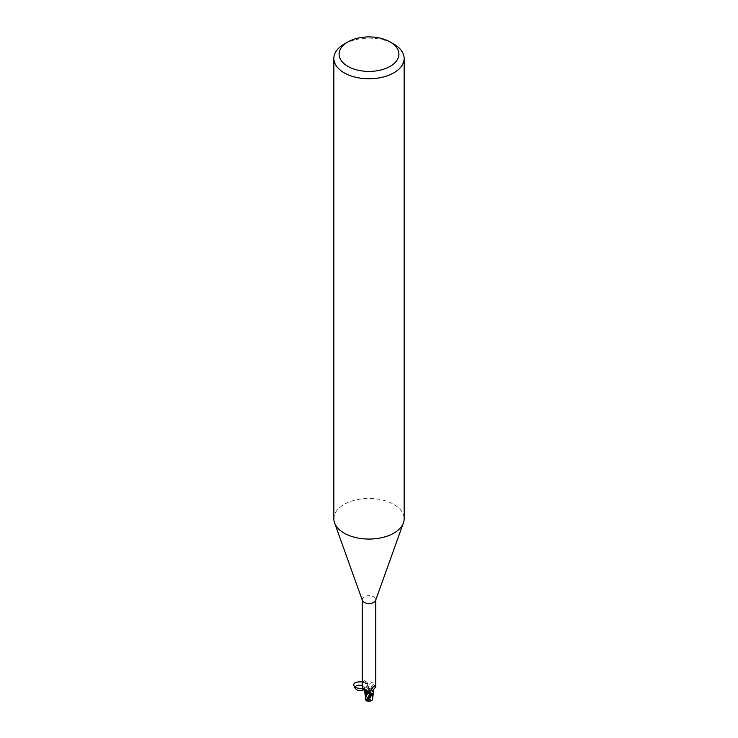 <?xml version="1.0" encoding="UTF-8"?>
<svg xmlns="http://www.w3.org/2000/svg" width="738" height="738" viewBox="0 0 738 738"><rect width="100%" height="100%" fill="white"/><g stroke="black" fill="none" stroke-linecap="round" stroke-linejoin="round"><path stroke-width="0.55" stroke-dasharray="3.69 2.77" d="M333.844 518.759A35.156 20.295 180 0 1 344.139 504.405A35.156 20.295 180 0 1 382.459 500.004A35.156 20.295 180 0 1 404.156 518.759M362.376 600.4A6.771 3.911 180 0 1 362.229 599.607A6.771 3.911 180 0 1 364.212 596.839A6.771 3.911 180 0 1 371.592 595.99A6.771 3.911 180 0 1 375.771 599.607A6.771 3.911 180 0 1 375.624 600.4M363.41 681.58A7.26 4.17 -175.3 0 1 367.054 686.746L367.782 683.988L366.5 681.921L364.471 680.657L363.41 681.58L362.229 686.958M370.218 691.672A7.629 7.325 14 0 1 373.529 686.469M370.946 690.095A7.26 6.974 14 0 1 373.29 686.783M374.59 685.989C376.352 687.945 376.085 687.253 373.779 683.914C372.459 682.004 370.928 682.198 369.203 684.495L368.197 687.576L370.91 689.061A7.657 7.352 14 0 1 373.779 683.914M372.404 690.048L370.91 689.061A3.026 1.744 180 0 1 368.197 687.576L370.9 689.061A6.033 3.487 180 0 1 372.007 689.643A6.033 3.487 180 0 1 373.511 691.589M369.581 693.757A3.026 1.744 180 0 1 369.803 694.209L369.932 694.762M369.987 695.076L369.618 693.858M365.993 692.143L364.526 690.159L364.886 688.545L366.5 687.152A6.946 4.013 180 0 1 368.059 686.921A6.946 4.004 180 0 0 366.5 687.152L366.149 687.346M367.782 683.988A7.629 4.373 -175.3 0 0 367.192 682.687A7.629 4.373 -175.3 0 0 366.666 682.087A7.629 4.373 -175.3 0 0 364.471 680.657L364.212 680.648M368.013 686.709L368.345 687.881C371.177 693.609 371.029 693.646 372.053 697.908L370.928 689.135L372.404 690.104L368.234 687.595L368.004 686.7L368.234 687.595A10.563 10.157 14 0 1 369.203 684.495M372.616 698L372.376 690.067L373.456 692.512L372.367 689.993L373.391 692.733M344.139 44.105A35.156 20.295 180 0 1 393.861 44.105M369.046 690.279L366.694 687.06L364.886 688.545L364.526 690.159L365.624 691.857M366.14 696.856L368.852 691.469A6.688 3.856 180 0 1 369.895 691.506A5.821 4.207 -98.4 0 1 368.917 699.855A6.559 6.033 29 0 1 365.448 698.397L366.14 696.856M367.256 700.925A5.821 0.849 136.3 0 0 369.083 699.956A5.821 0.849 136.3 0 0 369.092 699.947A6.559 4.133 -165.8 0 0 372.552 699.615M365.448 698.397L365.43 698.646A6.808 6.264 -151 0 0 369 700.076L368.908 699.864A5.821 4.207 -98.4 0 1 368.908 699.864M372.432 699.836A6.808 4.299 14.2 0 1 369 700.076A6.088 0.886 -43.7 0 1 367.542 700.999M368.852 691.469L368.576 689.624A7.029 4.059 0 0 1 368.732 689.624L369.323 690.279A6.088 4.4 81.6 0 1 369 700.076L369.092 699.947M368.732 689.624L369.895 691.506M365.292 695.334L365.55 698.222M365.375 699.633L365.596 698.369M366.924 698.987L366.002 700.602M366.694 687.06A7.029 4.059 180 0 1 368.05 686.875L370.43 690.362L371.989 694.707L372.053 697.908M372.625 698.812L372.386 700.085M362.229 681.949C366.131 683.203 367.496 684.984 366.334 687.299L363.225 689.107M364.286 689.486L364.609 689.052C365.218 687.631 364.424 686.46 362.229 685.547M365.974 689.569C368.613 691.561 369.895 693.111 369.803 694.209L369.775 694.218A10.563 6.061 -175.3 0 0 368.797 692.309M368.234 687.595L371.989 694.707M366.011 700.454L366.601 699.486M369.323 690.279A7.029 4.059 180 0 1 370.43 690.362M374.231 685.814C371.482 687.299 370.098 689.578 370.079 692.659M367.902 685.178L367.192 682.687M365.328 696.358L365.292 695.842M372.708 696.912L372.708 695.325"/><path stroke-width="1.11" d="M390.134 41.955L393.861 44.105A35.156 20.295 180 0 1 404.156 58.459L404.156 518.759A35.156 20.295 180 0 1 403.428 522.873A35.156 20.295 180 0 1 393.861 533.113A35.156 20.295 180 0 1 358.926 538.205A35.156 20.295 180 0 1 334.572 522.873A35.156 20.295 180 0 1 333.844 518.759L333.844 58.459A35.156 20.295 180 0 1 344.139 44.105L347.866 41.955A29.889 17.251 180 0 1 390.134 41.955A29.889 17.251 180 0 1 390.134 66.355A29.889 17.251 180 0 1 347.866 66.355A29.889 17.251 180 0 1 347.866 41.955L344.139 44.105M403.428 522.873L375.624 600.4A6.771 3.911 180 0 1 373.788 602.365A6.771 3.911 180 0 1 367.063 603.343A6.771 3.911 180 0 1 362.376 600.4L334.572 522.873M404.156 58.459A35.156 20.295 180 0 1 393.861 72.813A35.156 20.295 180 0 1 355.541 77.213A35.156 20.295 180 0 1 333.844 58.459M362.229 600.003L362.229 686.958L364.221 689.449L365.974 689.569L368.797 692.309L369.932 694.762A6.771 3.911 180 0 0 371.666 694.486L370.079 692.659L370.218 691.672L373.529 686.469L374.59 685.989L375.771 686.958L375.771 600.003M373.529 686.469L374.231 685.814M370.946 694.227A7.26 6.974 14 0 1 370.946 690.095M373.29 686.783A7.26 6.974 14 0 1 374.59 685.989M375.679 687.17C373.677 688.886 372.958 690.353 373.511 691.589A6.033 3.487 180 0 1 373.391 692.733A6.033 3.487 180 0 1 371.666 694.486M366.601 699.486L369.766 694.237L367.072 692.788L369.766 694.237L369.996 695.067L369.775 694.218L367.09 692.724A3.026 1.744 180 0 1 369.581 693.757M368.954 698.397L371.306 694.726A7.029 4.059 180 0 1 369.95 694.919L366.011 700.454L365.375 699.633L367.072 692.788L365.614 691.838L367.1 692.724A6.033 3.487 180 0 1 365.993 692.143L366.362 692.364M364.221 689.449A7.657 4.391 -175.3 0 1 367.127 692.714L365.596 691.746M371.306 694.726L373.419 692.659L371.5 694.633A6.946 4.013 180 0 1 369.941 694.864A6.946 4.004 180 0 0 371.5 694.633L373.391 692.733M372.432 699.836A6.808 4.299 14.2 0 0 372.57 699.79L371.611 700.63L369.148 699.19A6.688 3.856 180 0 1 368.105 699.154A5.821 0.849 136.3 0 0 367.256 700.925A6.79 6.79 0 0 0 371.611 700.63M369.775 694.218L369.987 695.076M367.542 700.999A6.088 0.886 -43.7 0 1 367.063 701.1A6.088 0.886 -43.7 0 1 368.677 698.397L368.105 699.154M369.268 697.733A7.029 4.059 0 0 0 369.424 697.733L369.148 699.19M372.459 699.79L373.456 692.512M365.624 691.857L365.301 699.218M365.375 699.633L365.596 698.369M366.011 700.454L366.02 700.703A7.029 7.029 0 0 0 367.063 701.1M372.625 698.812L372.386 700.085M363.225 689.107L354.784 687.548L355.015 688.065C357.358 691.026 360.448 691.497 364.286 689.486M354.84 687.622C352.192 683.379 354.655 681.497 362.229 681.949M362.229 685.547C357.792 684.596 355.384 685.436 355.015 688.065M368.677 698.397A7.029 4.059 180 0 1 367.57 698.314M366.924 698.987L366.362 699.79M365.328 696.358L364.535 690.15M372.699 699.237L372.708 696.912"/></g></svg>

